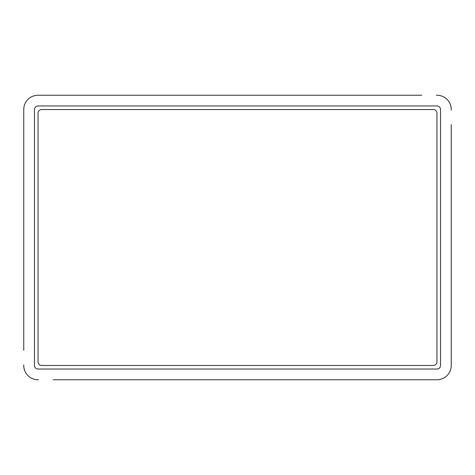<?xml version="1.0" encoding="UTF-8"?>
<svg xmlns="http://www.w3.org/2000/svg" width="475" height="475" viewBox="0 0 475 475"><rect width="100%" height="100%" fill="white"/><g stroke="black" fill="none" stroke-linecap="round" stroke-linejoin="round"><path stroke-width="0.71" d="M53.242 379.762L436.418 379.762M38.582 379.762L38.047 379.762A14.297 14.297 0 0 1 23.75 365.465L23.75 364.931M451.25 350.271L451.25 365.465A14.297 14.297 0 0 1 436.952 379.762L421.758 379.762M421.758 95.237L38.582 95.237M436.418 95.237L436.952 95.237A14.297 14.297 0 0 1 451.25 109.535L451.25 110.069M23.75 124.729L23.75 109.535A14.297 14.297 0 0 1 38.047 95.237L53.242 95.237M23.75 110.069L23.75 350.271M451.25 364.931L451.25 124.729M41.622 109.535A3.574 3.574 0 0 0 38.047 113.109L38.047 361.891A3.574 3.574 0 0 0 41.622 365.465L433.378 365.465A3.574 3.574 0 0 0 436.952 361.891L436.952 113.109A3.574 3.574 0 0 0 433.378 109.535L41.622 109.535M440.527 109.535A3.574 3.574 0 0 0 436.952 105.961L38.047 105.961A3.574 3.574 0 0 0 34.473 109.535L34.473 365.465A3.574 3.574 0 0 0 38.047 369.039L436.952 369.039A3.574 3.574 0 0 0 440.527 365.465L440.527 109.535"/></g></svg>
